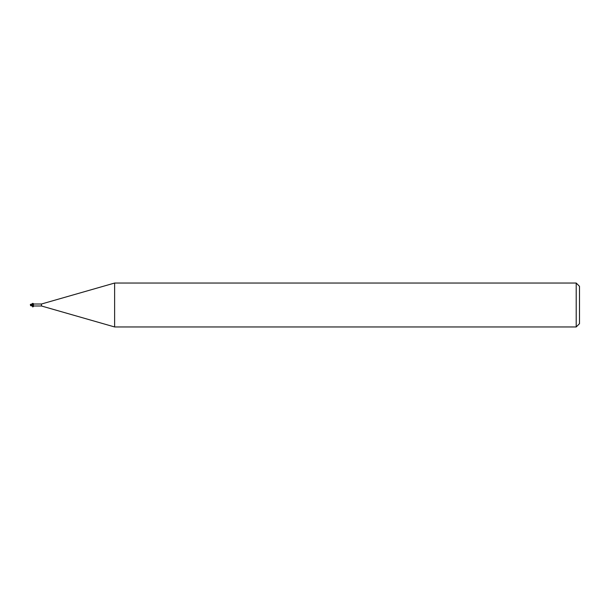 <?xml version="1.0" encoding="UTF-8"?>
<svg xmlns="http://www.w3.org/2000/svg" width="610" height="610" viewBox="0 0 610 610"><rect width="100%" height="100%" fill="white"/><g stroke="black" fill="none" stroke-linecap="round" stroke-linejoin="round"><path stroke-width="0.91" d="M114.619 326.96L41.48 305.991L41.48 304.009L114.619 283.04L576.206 283.04L579.5 286.334L579.5 323.666L576.206 326.96L114.619 326.96L114.619 283.04M576.206 326.96L576.206 283.04M32.932 305.945L33.527 305.945L32.932 305.945A1.136 0.625 -23.7 0 1 32.94 305.945L31.049 305.305L32.696 306.067L33.68 304.169M31.049 305.32L30.965 304.756L32.604 305.244L32.719 306.045L32.604 304.886L32.696 305.9M41.48 305.991L33.939 305.991M33.939 304.009L41.48 304.009M33.527 304.054L34 304.07L33.527 304.054A1.19 0.656 -156.3 0 0 33.985 304.016M33.527 305.945L33.985 305.984M32.696 306.045L32.696 304.916L30.325 304.436M32.696 305.267A1.197 0.656 -156.3 0 0 33.436 305.267M30.622 304.474L30.82 305M31.468 305.435L30.63 305.061M31.735 304.649L30.523 304.649M30.622 305.526L30.485 305.091L30.622 305.526M30.5 305.541L31.598 305.343M30.744 305.122L30.98 304.649M30.5 305.152L30.645 305.595M31.545 304.703L30.5 304.695M30.5 304.847L30.645 304.405M32.582 306.052C32.406 307.219 32.833 307.196 33.878 305.984M32.696 304.176L33.619 304.215C33.42 303.391 32.948 303.185 32.208 303.597L32.696 304.176M32.666 305.823L30.965 305.213M32.422 303.971L30.675 304.306M30.675 305.694L32.422 306.029"/></g></svg>
